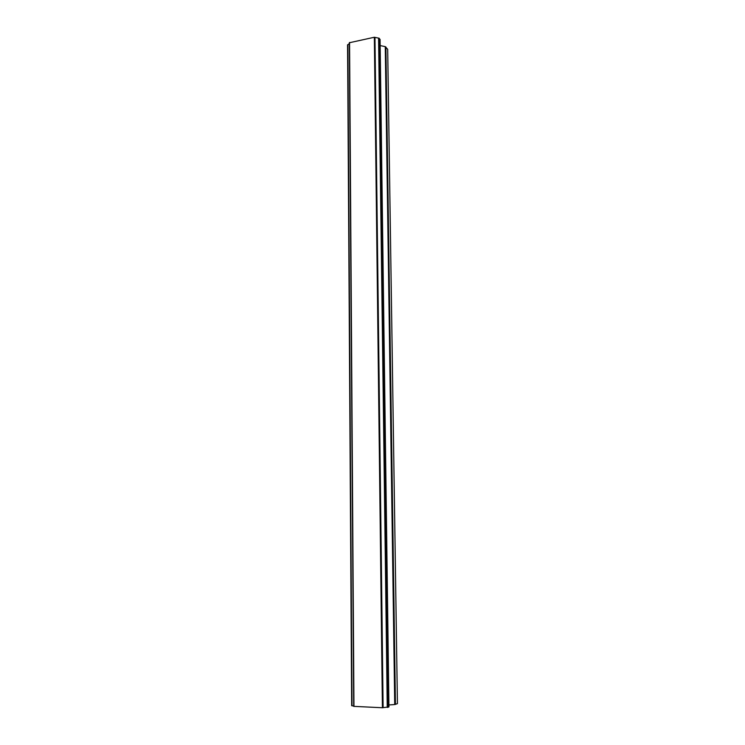 <?xml version="1.0" encoding="UTF-8"?>
<svg xmlns="http://www.w3.org/2000/svg" width="745" height="745" viewBox="0 0 745 745"><rect width="100%" height="100%" fill="white"/><g stroke="black" fill="none" stroke-linecap="round" stroke-linejoin="round"><path stroke-width="1.12" d="M349.349 43.582L347.608 44.989M380.043 39.541L378.991 38.2L374.344 37.25L349.34 42.754L353.707 706.353L382.409 707.75L388.899 706.921M388.918 704.966L394.729 704.537L397.43 703.643L387.689 49.319L385.267 46.646L380.164 45.575M351.705 705.655L353.707 706.083M349.452 42.586L353.838 706.4M349.563 42.446L353.959 706.446M374.344 37.25L382.409 707.75M374.605 37.306L382.707 707.731M374.968 37.418L383.116 707.685M347.608 44.765L351.705 705.729M347.626 44.747L351.724 705.729M347.868 44.607L352.003 705.776M378.581 38.181L387.251 707.387M387.717 707.368L378.991 38.2L387.679 707.368M379.317 38.368L388.08 707.312M380.043 39.327L388.899 706.986M385.267 46.646L394.729 704.537M385.891 46.972L395.437 704.425M347.57 44.877L351.659 705.692M349.34 42.754L353.707 706.353M380.08 39.429L388.937 706.949"/></g></svg>
